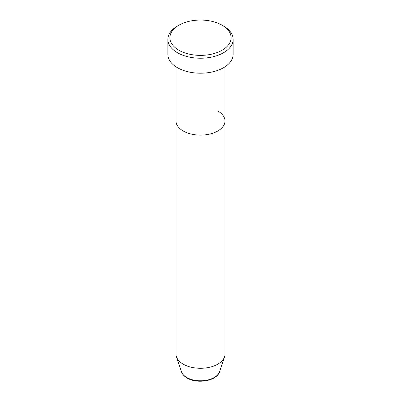 <?xml version="1.0" encoding="UTF-8"?>
<svg xmlns="http://www.w3.org/2000/svg" width="401" height="401" viewBox="0 0 401 401"><rect width="100%" height="100%" fill="white"/><g stroke="black" fill="none" stroke-linecap="round" stroke-linejoin="round"><path stroke-width="0.6" d="M178.866 50.205A30.596 17.664 0 0 0 222.134 50.205A30.596 17.664 0 0 0 222.134 25.223L223.578 26.055A32.636 18.842 180 0 1 233.136 39.378A32.636 18.842 180 0 1 212.991 56.787A32.636 18.842 180 0 1 177.422 52.701A32.636 18.842 180 0 1 167.864 39.378A32.636 18.842 180 0 1 177.422 26.055L178.866 25.223A30.596 17.664 0 0 0 178.866 50.205M181.432 371.697A19.418 11.208 0 0 0 186.771 377.501A19.418 11.208 0 0 0 206.189 380.293A19.418 11.208 0 0 0 219.568 371.697C216.996 380.95 197.262 384.283 187.142 378.033C184.244 376.359 182.34 374.248 181.432 371.697L176.465 356.83A24.476 14.13 0 0 1 176.024 354.153L176.024 120.987A24.476 14.13 0 0 0 183.192 130.982A24.476 14.13 0 0 0 209.868 134.044A24.476 14.13 0 0 0 224.976 120.987A24.476 14.13 0 0 0 217.808 110.997M167.864 39.378L167.864 54.371A32.636 18.842 0 0 0 177.422 67.694A32.636 18.842 0 0 0 212.991 71.779A32.636 18.842 0 0 0 233.136 54.371L233.136 39.378M223.578 26.055L222.134 25.223A30.596 17.664 0 0 0 178.866 25.223M176.465 356.83A24.476 14.13 0 0 0 183.192 364.148A24.476 14.13 0 0 0 207.673 367.667A24.476 14.13 0 0 0 224.535 356.83A24.476 14.13 0 0 0 224.976 354.153L224.976 66.832M176.024 66.832L176.024 120.987A24.476 14.13 0 0 0 183.192 130.982A24.476 14.13 0 0 0 209.868 134.044A24.476 14.13 0 0 0 224.976 120.987M219.568 371.697L224.535 356.83"/></g></svg>
